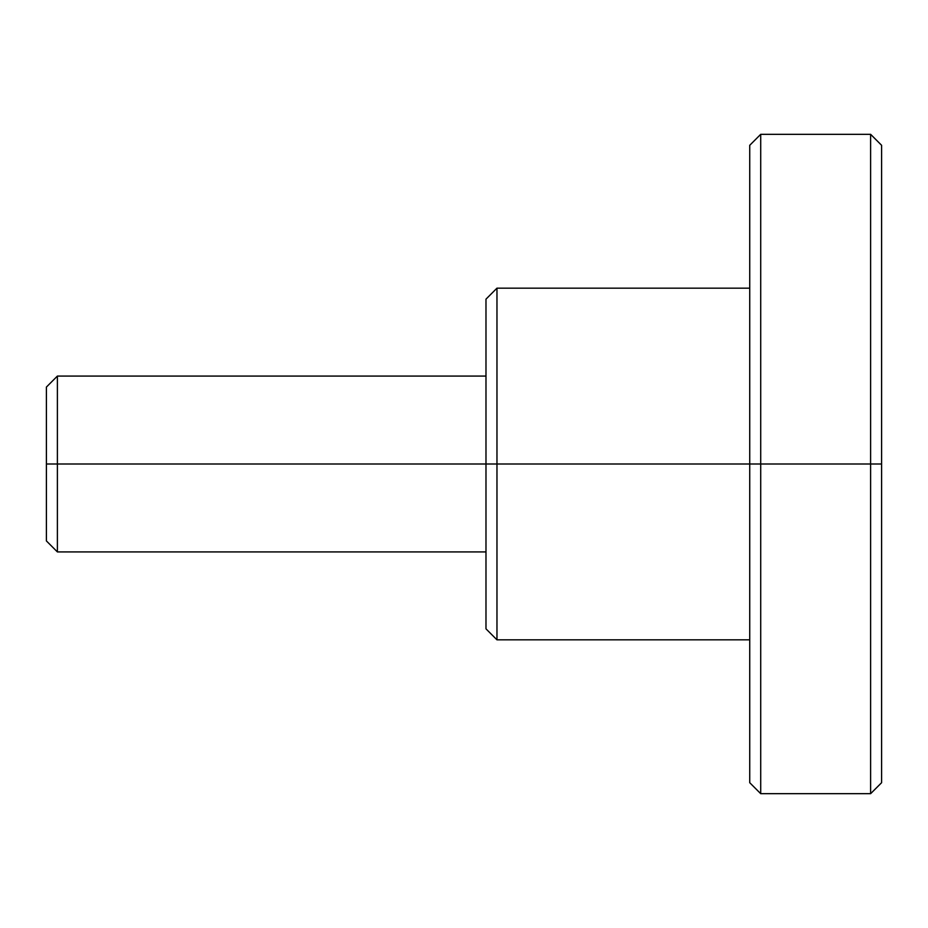 <?xml version="1.0" encoding="UTF-8"?>
<svg xmlns="http://www.w3.org/2000/svg" width="928" height="928" viewBox="0 0 928 928"><rect width="100%" height="100%" fill="white"/><g stroke="black" fill="none" stroke-linecap="round" stroke-linejoin="round"><path stroke-width="1.39" d="M46.4 464L46.4 540.931L46.4 387.069L46.4 464L57.385 464L46.4 464M46.4 540.931L57.385 551.916L57.385 464L57.385 551.916L485.982 551.916M749.731 639.833L496.967 639.833L485.982 628.848L485.982 464L496.967 464L496.967 288.167L496.967 639.833L496.967 464L749.731 464L749.731 145.302L760.716 134.316L870.615 134.316L881.6 145.302L881.6 782.698L881.6 464L870.615 464L870.615 793.684L870.615 464L870.615 793.684L870.615 464L760.716 464L760.716 793.684L760.716 464L749.731 464L749.731 782.698L749.731 464L496.967 464L496.967 639.833L496.967 464L485.982 464L485.982 628.848L485.982 464L57.385 464L485.982 464L485.982 299.152L496.967 288.167L749.731 288.167M760.716 464L760.716 793.684L760.716 134.316L760.716 464L870.615 464L870.615 134.316L870.615 464L881.6 464L881.6 782.698L870.615 793.684L760.716 793.684L749.731 782.698L749.731 145.302L749.731 464L760.716 464L760.716 134.316L760.716 464M46.4 387.069L57.385 376.084L57.385 464L57.385 376.084L485.982 376.084M485.982 464L485.982 299.152L485.982 464M496.967 464L496.967 288.167L496.967 464M881.6 464L881.6 145.302L881.6 464M870.615 464L870.615 134.316L870.615 464"/></g></svg>
